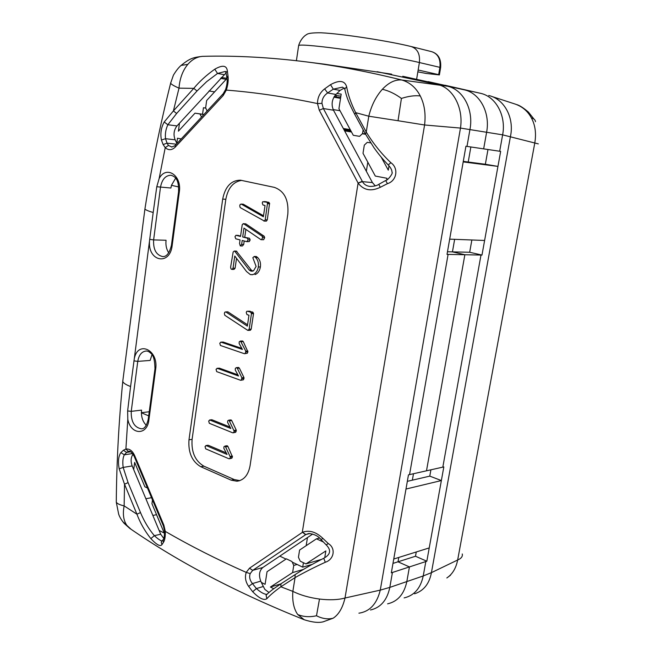 <?xml version="1.0" encoding="UTF-8"?>
<svg xmlns="http://www.w3.org/2000/svg" width="655" height="655" viewBox="0 0 655 655"><rect width="100%" height="100%" fill="white"/><g stroke="black" fill="none" stroke-linecap="round" stroke-linejoin="round"><path stroke-width="0.98" d="M463.281 161.384L468.219 162.022L470.863 146.966L468.219 162.022L485.355 164.258L487.983 149.512M481.974 255.082L469.676 252.265L452.441 251.872L454.644 239.329L452.441 251.872L464.862 254.738L481.974 255.082L484.61 240.467L449.682 239.14L463.191 161.9L497.956 166.403L485.355 164.258M469.676 252.265L471.862 239.984M398.78 557.446L398.011 561.802L409.432 566.919L398.011 561.802L398.78 557.446M359.153 613.121L358.915 613.178C369.772 611.573 376.887 603.894 380.268 590.122L389.815 587.396L392.419 572.478L409.432 566.919L406.829 581.575C404.16 594.093 397.749 601.511 387.604 603.836C397.749 601.511 404.16 594.093 406.829 581.575L409.432 566.919L426.831 561.22L415.499 556.251L392.984 563.398M415.499 556.251L416.261 551.977M426.831 561.22L441.364 480.557L429.778 476.128L407.328 481.335M429.778 476.128L430.908 469.815M413.477 473.737L412.347 480.172L413.477 473.737M462.274 553.966C462.774 556.496 461.235 558.51 457.657 560L534.742 143.216C536.412 133.595 535.291 125.146 531.369 117.859C527.529 110.818 521.765 106.094 514.069 103.711L491.643 96.408M450.46 575.278L446.825 577.964C452.417 574.247 456.019 568.27 457.649 560.017M444.901 85.224L480.77 93.37C496.048 96.752 506.34 115.943 502.631 134.848L538.336 143.895M535.479 121.699C535.356 119.939 533.989 118.653 531.369 117.859M392.419 572.478L391.33 572.83L408.466 474.859L426.495 470.806L464.862 254.738L447.021 254.377L465.926 146.237L500.649 151.395L484.61 240.467M404.135 597.9C414.206 595.575 420.575 588.264 423.236 575.958L431.424 572.642L457.657 560M489.301 95.646L488.736 95.499M447.48 251.757L452.441 251.872L464.862 254.738L426.495 470.806L443.82 466.909L441.364 480.557L405.985 489.039L393.753 559.018L429.23 547.916M483.66 148.865L486.632 132.138L483.66 148.865M402.735 76.283L464.551 89.891C479.968 93.305 490.366 112.848 486.632 132.138C490.366 112.848 479.968 93.305 464.551 89.891L428.116 81.613L480.77 93.37M333.182 109.582L340.01 110.72M340.534 98.356L333.894 97.169M334.156 96.727L340.649 97.644M230.388 457.231L225.23 446.153L223.961 446.685L223.846 448.356L227.064 454.447L206.325 445.646L205.031 446.538L205.678 448.831L228.873 458.737L231.845 458.205L232.443 456.879L230.388 457.231L229.782 458.566M225.869 446.8L227.932 446.464L232.443 456.879M232.427 456.068L230.372 456.42M226.761 445.785L225.001 446.071M227.072 445.736L225.23 446.153M205.94 445.58L208.012 445.253L206.325 445.646M229.422 458.77L231.845 458.205M227.932 446.464L227.293 445.818M208.388 445.326L226.237 452.875M248.663 586.413L252.691 591.735L256.4 588.567L252.462 583.572L248.663 586.413C245.502 581.828 244.692 577.153 246.231 572.396L250.194 573.608L252.724 570.349L262.851 567.492L312.705 534.054M122.968 379.736L122.763 381.48C123.435 383.134 126.038 384.821 130.582 386.532L134.308 358.563C137.992 340.101 158.747 349.934 155.669 369.142L148.89 419.945C147.26 435.829 130.722 435.01 127.799 419.315L125.899 449.068L123.361 450.272L126.636 452.4L128.421 451.434L125.899 449.068C129.469 448.569 132.375 450.706 134.602 455.479L163.873 525.195L165.297 531.393C190.343 545.926 217.321 559.591 246.231 572.396L249.481 568.196L252.724 570.349L305.844 534.554L308.718 533.514C314.212 534.038 318.314 536.052 321.015 539.564L322.964 538.467C316.103 531.868 309.299 529.805 302.536 532.278L305.598 534.717M240.344 245.92L241.63 244.397L242.194 240.467L246.796 241.662L248.114 239.836L247.402 238.183L242.694 236.979L243.971 228.112L260.977 239.681L261.55 239.681L262.614 237.642L262.156 236.209L243.685 223.756L242.235 224.608L240.541 236.422L235.939 235.301L234.965 236.709L235.751 238.797L240.041 239.918L239.534 243.464L240.279 245.903M242.358 245.961L240.647 245.92L242.424 245.969L243.701 244.446L241.63 244.397M263.842 221.062L266.397 221.12L267.281 219.883L269.582 203.345L267.502 203.206L266.798 202.182L262.721 201.724L262.254 203.001L262.974 205.007L265.038 205.482L263.384 216.756L241.236 204.082L240.18 204.417L239.738 205.842L240.189 207.578L264.333 221.022L265.209 219.785L267.51 203.206M263.531 215.765L243.316 204.213L241.236 204.082M233.033 268.206L235.104 268.214L233.999 269.401L231.919 269.401L233.033 268.206L234.777 256.031L246.526 271.522L250.415 274.642L252.961 274.584C255.81 273.479 257.595 270.941 258.324 266.962C258.831 263.04 257.923 259.879 255.597 257.489L254.255 256.482L252.83 257.702L256.113 266.429L253.534 270.793L251.004 271.154L252.601 271.154M251.88 274.764L252.961 274.584M234.203 431.244L229.013 420.207L227.735 420.772L227.621 422.45L230.855 428.517L209.968 420.084L208.675 421.009L209.322 423.302L232.681 432.791L233.598 432.595L234.203 431.244L236.267 430.941L236.25 430.122L234.187 430.425M217.362 368.356L216.044 369.338L216.699 371.631L240.663 380.301L241.31 380.023L241.908 377.804L237.323 368.315L236.439 367.627L235.374 368.323L235.251 370.018L238.535 376.011L217.362 368.356L219.433 368.175L237.888 374.832M219.433 368.167L216.969 368.315M255.032 274.576C257.882 273.479 259.658 270.941 260.387 266.97L258.324 266.962M241.687 180.387C233.27 181.672 227.989 187.977 225.828 199.3L192.095 439.349C191.211 452.056 195.141 460.997 203.893 466.172L200.782 466.72L231.141 480.148L236.971 481.22C243.897 480.238 248.261 475.096 250.054 465.803L287.815 214.144C288.847 199.873 284.344 190.941 274.314 187.363L240.41 180.174C231.117 180.33 225.214 186.634 222.692 199.087L188.984 439.816C188.1 452.556 192.03 461.529 200.782 466.72M246.796 241.662L249.277 241.589L250.185 239.894L249.481 238.248L247.402 238.183M249.481 238.248L242.694 236.979M171.897 147.056L168.482 145.459L167.041 143.15L163.136 144.575L161.425 140.031L165.518 138.696L167.041 143.15L176.334 144.19M226.982 78.174L227.965 75.669C228.579 79.779 228.038 84.593 226.335 90.103L223.142 95.589L222.946 93.992L175.172 145.443L175.303 147.039C171.872 150.347 168.515 150.544 165.232 147.629L168.482 145.459M245.216 353.413L245.813 351.178L240.541 341.124L239.239 341.779L239.116 343.482L242.415 349.442L221.103 342.18L219.769 343.195L220.432 345.488L244.282 353.675L247.279 353.258L247.901 351.858L245.83 352.013M243.701 244.446L244.2 240.991M333.493 110.22L323.365 108.542L319.272 110.22L317.478 103.564L321.965 103.367L323.365 108.542L362.452 181.631L372.425 182.581L333.493 110.22C331.07 104.513 331.88 99.265 335.925 94.467L336.891 93.518L341.198 94.115L338.93 108.714L353.291 135.307L359.579 136.346L362.543 133.53L363.14 129.788M362.281 181.304L358.105 183.056L362.452 181.631C364.049 184.432 366.53 186.02 369.911 186.413L369.911 186.413C373.841 186.421 376.813 185.733 378.803 184.333L378.844 184.309M240.819 380.285L243.373 379.81L243.987 378.434L243.971 377.599L241.908 377.804M243.971 377.599L239.386 368.135L237.323 368.315M163.701 538.868L162.186 540.825M163.422 542.414C164.814 540.35 165.437 536.674 165.297 531.393L164.585 531.197C164.364 537.182 163.856 540.007 163.07 539.687L163.422 542.414L161.941 544.673L161.245 542.209L162.055 540.997M267.281 219.883L265.209 219.785M269.68 203.828L267.608 203.697M260.977 239.681L263.621 239.738L264.685 237.716L264.227 236.275L245.764 223.846L243.685 223.756M245.764 223.846L243.12 223.682M249.137 329.252L251.463 313.688L250.669 312.14L247.394 311.223L246.706 311.362L246.255 312.574L246.96 314.596L248.965 315.227L247.361 326.141L225.828 311.936L224.796 312.181L224.362 313.54L224.804 315.276L247.811 330.39L249.137 329.252L251.201 329.137L253.526 313.606L251.463 313.688M162.006 540.981C160.27 540.572 157.724 538.803 154.351 535.667L150.838 538.606C144.853 531.115 140.211 522.977 136.92 514.191L140.498 512.578C144.141 521.29 148.759 528.986 154.351 535.667L160.696 534.226L133.702 469.61L134.652 462.414L144.861 486.78L147.49 488.041M207.119 111.039L205.654 107.846L206.644 100.518L227.023 78.387M247.901 351.858L243.267 341.599L241.196 341.73M243.267 341.599L242.604 340.993L240.541 341.124M240.606 235.98L236.365 235.358M242.604 340.993L240.311 341.058M241.834 348.394L223.175 342.049L221.103 342.18M320.966 539.507L326.043 544.739M309.889 533.498L305.844 534.554L302.536 532.278M255.606 257.497L257.669 257.53L256.318 256.506L254.255 256.482M239.386 368.135L238.502 367.447L236.439 367.627M253.534 313.606L253.428 313.123L251.356 313.205M236.873 251.315L234.793 251.283L249.244 270.073L251.315 270.073L236.332 251.102L234.253 251.061L233.155 251.995L230.609 267.215L231.027 268.935L231.919 269.401M134.308 358.563L153.188 212.515C148.439 211.131 145.688 209.968 144.927 209.019L145.058 208.134M388.178 164.896L388.219 164.937C390.806 167.754 392.067 170.21 392.001 172.298C393.54 172.715 387.809 180.567 385.648 180.518L387.449 183.662C396.791 180.854 398.903 168.196 390.888 162.718C381.374 153.663 373.162 143.437 366.251 132.056L365.506 134.136M170.881 82.243L170.636 83.21C171.315 84.372 174.107 86.018 179.011 88.155C179.74 78.51 182.679 70.584 187.829 64.354C192.12 59.441 197.024 56.772 202.534 56.346L202.542 56.346C235.014 55.47 269.655 57.321 306.466 61.914C336.531 65.688 368.315 71.722 401.81 80.016C395.293 79.37 388.8 82.465 382.348 89.293C375.97 96.424 371.45 105.398 368.79 116.213L366.251 132.056L355.673 112.652L354.764 114.404L365.318 133.792L373.948 147.678C378.287 153.827 383.044 159.583 388.219 164.937L390.888 162.718M268.968 592.488L264.825 589.385L261.312 582.401L265.095 584.325L267.052 571.7L286.382 558.838L291.974 561.532L293.743 565.429L292.605 572.593L303.527 569.367M358.301 183.392C363.893 190.343 371.213 191.645 380.277 187.297L378.803 184.333L385.639 180.518M266.397 221.12L264.333 221.022M247.885 351.023L245.813 351.178M253.428 313.123L252.732 312.058L250.669 312.14M234.793 251.283L234.253 251.061M243.987 378.434L241.924 378.639M263.621 239.738L261.55 239.681M264.685 237.716L262.614 237.642M247.557 324.798L227.899 311.862L225.828 311.936M236.25 430.122L231.723 420.559L231.076 419.929L229.013 420.207M231.076 419.929L228.783 420.133M280.979 583.793L280.856 586.79L295.053 577.62L295.143 574.607L295.749 574.206M281.593 583.384L281.003 583.769C273.209 589.058 270.72 590.638 266.086 595.207L267.363 593.921M264.227 236.275L262.156 236.209M269.573 203.345L268.861 202.321L266.798 202.182M268.861 202.321L264.391 201.634M250.185 239.894L248.114 239.836M128.421 451.434L129.002 451.352M227.965 75.669L227.359 70.945L226.04 72.68L225.173 71.477L225.688 71.575M226.032 72.697L226.131 73.54M251.201 329.137L250.349 330.276L248.286 330.39M249.277 241.589L247.205 241.531M252.732 312.058L248.327 311.412M250.398 311.338L248.982 311.199M231.723 420.559L229.659 420.846M230.085 427.076L212.04 419.806L209.968 420.084M344.98 90.022L344.767 89.039C346.438 96.874 348.984 103.302 354.773 114.42L354.961 114.772M386.687 179.937L386.958 178.283L375.307 176.056L363.009 153.295L364.311 145.132L367.283 142.323L370.73 142.905M130.607 451.794L126.636 452.4L124.319 454.816L120.864 452.613L123.361 450.272M266.462 201.773L265.357 201.666M120.864 452.613C118.416 456.273 117.851 461.677 119.177 468.824L123.165 467.424C122.46 461.89 122.845 457.681 124.319 454.816L132.58 453.538M223.175 342.041L220.71 342.147M244.773 237.044L245.871 229.406M243.373 379.81L241.31 380.023M133.702 469.61L132.171 465.942L123.165 467.424L128.077 482.604L124.524 484.192L136.92 514.191L124.139 505.906C119.66 504.833 117.04 503.58 116.279 502.156L116.295 500.649M119.177 468.824L124.524 484.192L124.139 505.906C122.575 514.003 123.484 520.504 126.882 525.408L122.657 521.568M260.387 266.97C260.903 263.056 259.994 259.904 257.669 257.521M212.04 419.806L209.592 420.027M323.807 558.232L323.734 558.273C330.628 554.556 331.43 550.077 326.133 544.837L328.36 543.609L322.964 538.467M321.965 103.367C321.957 98.97 323.848 95.499 327.639 92.961L324.643 88.867C319.927 92.535 317.536 97.431 317.478 103.564C285.359 96.809 254.975 92.322 226.335 90.103L225.656 89.35M127.799 419.315L127.635 410.939L130.582 386.532M281.003 583.769L295.168 574.582C303.069 569.4 312.591 563.963 323.734 558.273L325.298 562.26C334.14 559.46 336.015 548.178 328.36 543.609M238.731 367.52L236.668 367.701M233.196 432.816L235.661 432.284L233.598 432.595M238.445 235.423L235.939 235.301M244.675 353.7L247.279 353.258M153.188 212.515L156.782 186.732L159.132 178.594L165.232 147.629L163.136 144.575M239.812 480.631L234.228 479.55L203.893 466.172M235.104 268.214L236.529 258.332M225.173 71.477L217.534 73.458L214.783 69.201C206.456 75.112 199.456 81.498 193.774 88.359L197.016 90.988L176.621 113.479L173.411 110.924L164.2 122.002L167.86 124.745L176.981 125.916L226.024 72.975M297.706 614.505C303.404 616.887 309.668 617.305 316.496 615.757L319.484 599.047C309.34 597.688 300.457 595.133 292.851 591.383C292.163 601.175 293.784 608.88 297.706 614.505L304.256 619.761C312.582 622.397 319.01 623.052 323.537 621.718L323.734 621.677M380.277 187.297L387.449 183.662M263.138 586.544L256.4 588.567C260.436 592.153 263.777 594.077 266.421 594.347L266.086 595.198L266.839 598.736C269.729 595.452 274.404 591.473 280.856 586.79L292.851 591.383L295.053 577.62C304.018 572.535 314.097 567.418 325.298 562.26M316.496 615.757C322.26 618.705 327.803 619.524 333.108 618.222C338.684 614.66 342.647 607.93 345.005 598.015C338.119 599.914 329.612 600.258 319.484 599.047M398.035 120.733L424.579 124.982C425.906 113.921 424.465 104.243 420.264 95.941C414.852 95.303 408.573 96.138 401.425 98.438L398.035 120.733L368.79 116.213L355.673 112.652C351.006 103.277 348.002 94.631 346.642 86.73L344.767 89.031L342.59 87.18M261.312 582.401L260.747 581.132C258.594 575.164 259.298 570.611 262.851 567.492M235.661 432.284L236.267 430.941M417.849 71.845L426.02 73.434L439.382 74.916L438.662 74.645L439.898 67.35L419.397 62.544L418.152 70.011L438.662 74.645M132.171 465.942C130.533 461.374 130.828 457.452 133.039 454.169M203.844 114.559L194.993 113.168L178.414 131.18L179.462 123.214M181.222 138.925L177.48 138.205L176.809 143.289L175.147 139.818C173.215 134.717 173.821 130.083 176.981 125.916M141.398 412.691L149.242 411.749M273.765 588.739L270.425 587.044L292.605 572.593M270.425 587.044L280.798 583.9M324.643 88.867L330.513 84.667L333.297 89.162L342.467 87.156M335.925 94.467L327.639 92.961L333.297 89.162L340.035 90.423L344.293 88.032M389.005 165.789L388.292 170.144L381.235 157.208M225.107 71.469L225.738 71.673M375.274 185.864L372.425 182.581M260.747 581.132L252.462 583.572C249.801 580.297 249.047 576.981 250.194 573.608M466.999 146.393L469.987 129.322C473.745 109.631 463.241 89.71 447.684 86.263L401.81 80.008C409.883 82.407 416.031 87.713 420.256 95.925M499.675 151.248L502.631 134.848L460.49 128.077M323.218 64.018L391.633 74.154M251.315 270.073L252.863 271.08M249.244 270.073L251.004 271.154M133.915 360.864L137.763 361.38L150.151 360.43L151.968 354.74M149.479 241.801C148.21 261.681 169.964 265.766 172.159 245.576L171.438 245.273C168.654 256.498 164.487 256.719 162.522 256.547C156.144 254.967 153.172 249.424 153.622 239.91L166.067 240.254C165.518 245.101 166.411 249.285 168.736 252.805M146.302 425.267C143.199 422.238 141.562 418.078 141.398 412.789L148.693 415.851M141.398 412.789L141.562 410.128L131.237 411.348L137.763 361.38C138.901 354.895 141.758 351.44 146.319 351.014C147.743 351.014 149.176 351.719 150.617 353.135C153.319 354.715 154.776 359.906 154.981 368.691L154.998 368.536M175.638 178.185L171.454 185.299L170.898 188.026L156.782 186.732M330.513 84.667C339.356 79.828 344.726 80.516 346.642 86.73M214.783 69.201C222.503 64.763 226.695 65.344 227.359 70.945M175.147 139.818L165.518 138.696C165.003 133.808 165.789 129.15 167.86 124.745L176.621 113.479M161.425 140.031C160.188 133.579 161.114 127.569 164.2 122.002M163.39 525.932L164.577 531.099M161.941 544.673C160.311 546.827 156.619 544.804 150.838 538.606M266.839 598.736C263.883 600.668 259.167 598.342 252.691 591.735M180.592 65.893L181.075 65.426C178.618 67.531 176.064 70.789 173.411 75.178L170.636 83.21C160 125.547 151.428 167.483 144.919 209.011L122.747 381.439M202.542 56.346L204.041 56.314M131.025 529.232L126.882 525.408M401.425 98.438C395.08 93.771 388.718 90.726 382.348 89.293M202.534 56.346C193.11 57.419 190.016 58.238 181.075 65.426L187.829 64.354M333.108 618.222L323.537 621.693M199.955 114.003L201.552 117.032M163.84 538.533L160.696 534.226M336.416 95.524L336.203 96.883L334.23 96.604M323.169 541.89L316.463 538.828L299.597 550.053L298.443 557.266L300.227 561.179L305.934 563.914L325.854 550.937L324.741 557.724M319.476 538.017L316.463 538.828M321.597 559.362L305.934 563.914M340.035 90.423L336.891 93.518M340.878 96.17L335.139 95.335M418.152 70.011L416.645 79.108M152.468 499.904L151.952 503.703L164.249 533.064L159.116 530.452M178.692 186.962L171.454 185.299M334.951 95.564L334.811 96.514L334.345 96.424M202.567 114.24L194.993 113.168M221.325 77.503L227.007 78.289M336.203 96.883L334.811 96.514M343.785 129.338L350.646 130.402M350.228 129.633L343.335 128.511M350.965 131.008L344.096 129.919M205.629 108.05L203.443 107.731L205.621 108.091M344.604 130.869L351.506 131.999M362.493 133.8L365.596 134.308M367.807 162.178L366.341 171.274M307.465 537.575L306.155 545.689M303.421 562.71L302.708 567.156L293.063 562.506M312.23 564.364L302.708 567.156M285.998 559.092L279.816 556.111M202.542 114.371L203.443 107.731M489.31 95.646C504.645 99.511 514.445 118.154 510.442 136.51L431.424 572.642C429.32 583.793 423.695 590.843 414.566 593.782L414.68 593.749M425.832 561.556L423.236 575.958L389.815 587.396C387.13 600.144 380.678 607.668 370.476 609.993M480.991 255.065L442.821 467.138M192.095 439.349L188.984 439.816M155.669 369.142L154.981 368.691L148.243 419.266M148.89 419.945L148.218 419.437C146.605 426.012 144.28 429.115 141.251 428.771C134.316 427.428 130.975 421.615 131.237 411.348L127.635 410.939M225.828 199.3L222.692 199.087M172.159 245.576L179.306 191.989L178.569 191.751L171.446 245.191M178.578 191.702L178.569 191.751C179.159 177.194 173.534 176.301 171.053 175.245C165.51 175.376 161.99 179.38 160.491 187.264L153.622 239.91L149.708 239.353M297.116 564.463L293.743 565.429M134.602 455.479L134.119 456.183L163.341 525.826L163.873 525.195M223.142 95.589L175.303 147.039M226.04 72.697L226.827 77.495C227.555 80.483 227.154 84.479 225.615 89.481L223.208 93.714M319.272 110.22L358.105 183.056L302.274 532.433L249.481 568.196M365.367 133.939L362.543 133.53M179.306 191.989C182.065 175.262 166.059 164.97 159.132 178.594M234.228 479.55L231.141 480.148M193.774 88.359L173.411 110.924L179.011 88.155L193.774 88.359M128.077 482.604L140.498 512.578M460.473 128.077L380.268 590.122L345.005 598.015L424.579 124.982L460.473 128.077C463.625 108.1 453.129 88.089 438.089 84.642L377.1 71.698M151.526 497.661L145.877 498.758M214.586 91.888L208.994 90.971M296.404 60.702L298.655 45.473C302.479 42.837 387.563 54.774 419.397 62.544C420.207 53.997 417.44 48.658 411.086 46.521C389.561 41.159 342.557 33.79 321.007 32.783C312.419 32.709 307.588 33.348 306.507 34.715C306.769 34.371 301.202 37.335 298.655 45.473L298.516 46.415M439.399 74.858L440.618 67.637L439.898 67.35C440.709 59.007 437.966 53.784 431.678 51.671L411.635 46.652M197.016 90.988L206.653 81.662L217.534 73.458L223.969 74.621M409.547 474.621L448.094 254.402M156.545 514.674L152.852 515.452M226.139 79.345L220.547 78.354M516.697 104.587C519.497 105.349 523.402 107.838 528.405 112.07L534.021 119.12M227.039 445.736L224.968 446.071M207.922 445.253L205.858 445.58M175.065 145.713L171.585 147.031M227.645 311.821L225.574 311.903M134.119 456.183C131.639 452.212 129.919 450.607 128.97 451.352M247.631 311.248L249.449 311.182M264.104 201.584L266.036 201.715M211.598 419.749L209.526 420.027M243.218 204.196L241.138 204.065M122.763 381.48C118.801 421.632 116.639 461.857 116.279 502.156L118.653 514.093C119.546 516.918 121.363 519.996 124.114 523.329L129.731 528.356C179.257 562.547 237.429 593.012 304.256 619.761M266.421 594.347L266.888 594.2M239.583 480.713L236.971 481.22M440.627 67.571C441.331 59.106 438.342 53.8 431.678 51.671M163.21 256.555L162.522 256.547M306.466 61.914L325.33 64.288"/></g></svg>
